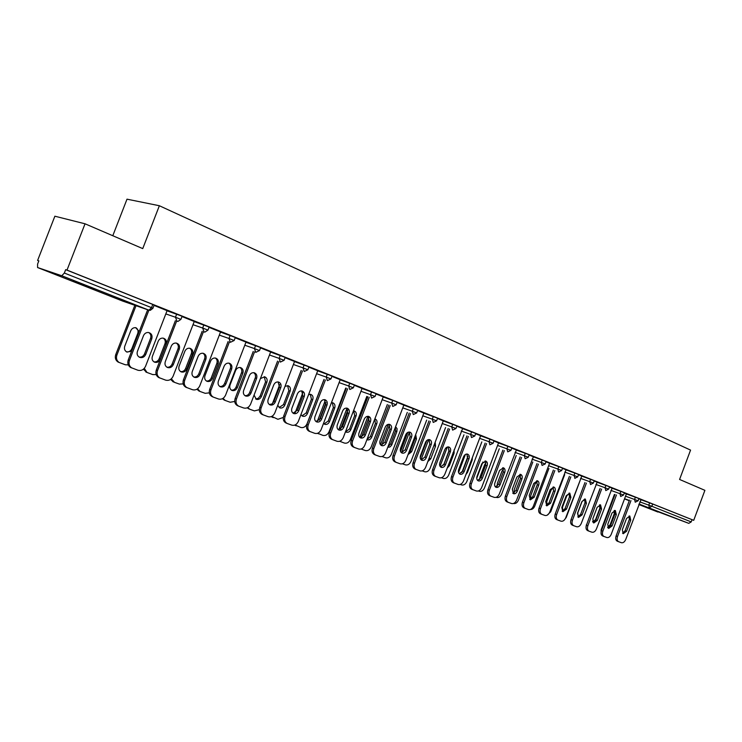<?xml version="1.0" encoding="UTF-8"?>
<svg xmlns="http://www.w3.org/2000/svg" width="742" height="742" viewBox="0 0 742 742"><rect width="100%" height="100%" fill="white"/><g stroke="black" fill="none" stroke-linecap="round" stroke-linejoin="round"><path stroke-width="1.11" d="M73.161 281.274L95.078 289.556L73.161 281.274M651.513 509.327L670.61 516.469L651.513 509.327M112.793 235.733L127.003 199.171L159.363 205.738L690.561 450.097L679.589 479.453L704.9 490.341L693.714 520.327L652.672 504.013L651.828 506.276L691.21 521.914L692.026 519.725M37.61 260.451L38.844 260.859L37.582 264.096L37.582 267.537L61.781 275.755L64.35 273.037L65.667 269.661L67.003 270.097L85.033 223.796L54.871 216.21L37.61 260.451L38.816 260.934M691.21 521.914L688.771 523.351L638.816 504.514L657.931 512.045M85.033 223.796L142.742 248.607L159.363 205.738M67.003 270.097L693.714 520.327M638.825 498.819L640.995 499.681L625.729 539.462C624.606 541.966 623.159 543.051 621.388 542.708L617.233 541.168C615.684 540.278 615.313 538.534 616.101 535.937L617.52 536.503L630.95 500.646M167.024 310.796L182.124 316.231L180.918 319.338M65.667 269.661L152.769 304.433L154.169 305.073L152.945 308.236M640.652 499.607L652.672 504.013M194.237 321.49L181.994 316.565M220.476 332.101L235.325 337.462L234.166 340.476M212.425 396.729L212.045 396.571C209.494 395.022 208.715 392.601 209.708 389.318L210.969 389.847C209.977 393.139 210.756 395.56 213.306 397.109L218.528 399.001C221.635 399.715 223.991 398.426 225.596 395.124L245.992 342.099L246.52 342.312L235.195 337.796M270.598 352.079L285.197 357.366L284.075 360.287M294.546 361.493L285.067 357.69M317.687 370.842L332.045 376.064L330.96 378.902M340.216 379.709L331.915 376.38M362.003 388.511L376.129 393.659L375.072 396.413M354.416 447.454L353.211 446.953C350.957 445.682 350.298 443.484 351.235 440.377L352.589 440.933C351.652 444.05 352.311 446.248 354.565 447.519L358.72 449.012C361.326 449.587 363.339 448.353 364.767 445.321L383.243 396.859L383.697 397.035L376.008 393.965M403.796 405.169L417.69 410.243L416.67 412.923M396.126 462.34L394.892 461.83C392.759 460.624 392.147 458.5 393.056 455.467L394.429 456.024C393.52 459.066 394.132 461.19 396.274 462.405L400.17 463.796C402.637 464.325 404.557 463.119 405.939 460.17L423.84 413.053L424.276 413.229L417.57 410.549M443.262 420.909L456.933 425.908L455.95 428.514M435.545 476.401L434.283 475.891C432.252 474.741 431.686 472.691 432.577 469.723L433.968 470.289C433.078 473.257 433.643 475.316 435.675 476.457L439.347 477.774C441.675 478.265 443.512 477.078 444.848 474.212L462.637 428.524L456.822 426.205M480.603 435.795L494.061 440.72L493.096 443.262M498.55 442.872L493.949 441.017M515.978 449.893L529.222 454.763L528.285 457.239M508.187 502.315L506.888 501.796C505.052 500.757 504.56 498.828 505.413 495.999L506.823 496.565C505.97 499.394 506.461 501.332 508.298 502.371L511.581 503.54C513.677 503.966 515.347 502.826 516.599 500.099L533.387 456.747L529.111 455.05M549.544 463.277L562.575 468.072L561.666 470.493M541.725 514.289L540.417 513.761C538.673 512.768 538.219 510.895 539.054 508.14L540.473 508.706C539.638 511.47 540.093 513.343 541.836 514.336L544.943 515.44C546.937 515.848 548.542 514.716 549.757 512.054L566.072 469.797L562.473 468.36M581.431 475.993L594.268 480.723L593.377 483.079L589.704 481.669L590.595 479.295M573.612 525.661L572.286 525.132C570.626 524.186 570.208 522.359 571.015 519.669L572.444 520.235C571.628 522.934 572.045 524.752 573.705 525.698L576.655 526.755C578.556 527.126 580.096 526.022 581.274 523.425L597.152 482.189L594.157 481.002M611.76 488.088L624.402 492.744L623.54 495.053M626.396 493.875L624.3 493.022M626.378 493.922L638.927 498.541L638.074 500.822M588.962 531.142L587.636 530.604C586.013 529.677 585.605 527.887 586.412 525.225L587.84 525.79C587.033 528.462 587.432 530.252 589.055 531.179L591.931 532.199C593.786 532.571 595.297 531.467 596.457 528.898L612.122 488.162L609.414 487.086M596.781 482.114L609.516 486.808L608.644 489.136M557.873 520.049L556.556 519.511C554.849 518.547 554.413 516.701 555.239 513.974L556.658 514.54C555.832 517.276 556.268 519.122 557.975 520.086L560.998 521.172C562.946 521.561 564.514 520.439 565.71 517.814L581.802 476.067L578.519 474.759M565.682 469.714L578.621 474.472L577.721 476.865L573.993 475.427L574.892 473.025M549.562 463.221L546.01 461.793M532.979 456.673L546.121 461.505L545.194 463.945M490.74 496.092L489.46 495.573C487.577 494.515 487.067 492.549 487.93 489.692L489.34 490.258C488.477 493.124 488.987 495.09 490.861 496.148L494.237 497.353C496.389 497.799 498.095 496.639 499.366 493.875L516.395 449.977L511.767 448.131M498.522 442.937L511.878 447.834L510.923 450.348L506.934 448.817L507.89 446.276M480.631 435.721L475.641 433.718M462.192 428.449L475.752 433.421L474.778 435.99M443.289 420.835L437.474 418.488M423.803 413.146L437.585 418.191L436.584 420.835L432.298 419.184L433.309 416.512M375.573 455.004L374.348 454.503C372.159 453.26 371.529 451.108 372.447 448.029L373.81 448.585C372.892 451.665 373.523 453.826 375.712 455.069L379.746 456.506C382.269 457.063 384.245 455.848 385.645 452.852L403.833 405.067L404.279 405.243L397.091 402.377M383.206 396.961L397.211 402.071L396.172 404.789L391.711 403.073L392.768 400.328M362.04 388.418L354.296 385.302M340.179 379.811L354.416 384.996L353.35 387.788M286.152 423.042L285.883 422.931C283.472 421.539 282.748 419.23 283.713 416.012L285.03 416.559C284.065 419.777 284.789 422.087 287.2 423.487L291.819 425.147C294.657 425.787 296.837 424.526 298.349 421.363L317.734 370.722L318.225 370.917L308.858 367.179M294.509 361.604L308.978 366.863L307.874 369.739M237.709 405.753L237.449 405.642C234.936 404.149 234.175 401.765 235.149 398.491L236.438 399.029C235.455 402.303 236.216 404.687 238.729 406.189L243.719 407.989C246.734 408.675 249.034 407.395 250.601 404.14L270.654 351.94L271.173 352.144L260.535 347.896M245.936 342.248L260.655 347.571L259.514 350.539M220.532 331.971L209.031 327.352M194.191 321.62L209.161 327.027L207.983 330.079M167.08 310.657L154.039 305.416M629.068 515.968L629.309 519.548L625.135 530.697L622.557 533.248M618.568 541.697L617.233 541.168M629.513 500.117L616.101 535.937M622.334 529.705L626.526 518.5L629.81 516.024L630.746 520.096L626.563 531.263L623.224 533.73L622.334 529.705M617.52 536.503C616.732 539.1 617.112 540.853 618.652 541.734M607.744 527.553L608.421 527.859M614.357 494.58L601.094 529.946L601.623 530.159M607.633 527.302L610.1 524.807L614.228 513.798L614.172 510.552M601.187 534.203L601.094 529.946M614.608 510.44L614.895 514.095L610.666 525.373L608.013 527.952M603.942 536.485L602.615 535.947C601.029 535.047 600.64 533.275 601.437 530.641L602.856 531.207L616.463 494.923M615.025 494.395L601.437 530.641M626.406 493.857L611.269 534.24C610.128 536.781 608.653 537.876 606.835 537.523L602.615 535.947M607.754 524.344L612.002 513.01L615.35 510.515L616.324 514.642L612.085 525.939L608.681 528.434L607.754 524.344M602.856 531.207C602.059 533.841 602.448 535.613 604.034 536.522M599.805 504.792L600.12 508.502L595.835 519.919L593.108 522.526M600.185 488.533L586.412 525.225M587.84 525.79L601.623 489.061M592.821 518.843L597.124 507.37L600.538 504.857L601.549 509.049L597.264 520.485L593.776 522.999L592.821 518.843M584.631 498.986L584.984 502.779L580.643 514.336L577.842 516.961M584.974 482.523L571.015 519.669M572.444 520.235L586.412 483.051M577.517 513.214L581.876 501.601L585.355 499.069L586.412 503.317L582.062 514.892L578.51 517.424L577.517 513.214M569.077 493.05L569.466 496.899L565.07 508.604L562.186 511.257M569.383 476.373L555.239 513.974M556.658 514.54L570.821 476.893M561.824 507.445L566.248 495.693L569.791 493.133L570.895 497.446L566.489 509.16L562.863 511.72L561.824 507.445M553.124 486.956L553.56 490.879L549.099 502.733L546.131 505.413M553.393 470.057L539.054 508.14M540.473 508.706L554.831 470.576M545.732 501.527L550.212 489.618L553.838 487.04C555.257 487.772 555.637 489.228 554.988 491.427L550.518 503.289L546.808 505.868L545.732 501.527M592.552 521.311L593.526 522.442M599.87 488.867L586.607 524.715M592.969 522.025L595.622 519.483L599.805 508.344L599.592 504.829M586.022 526.894L586.43 524.65M584.696 499.06L582.006 501.611L577.758 512.935L578.361 516.849M578.074 516.59L580.457 514.763M569.29 493.3L566.767 495.841L562.464 507.305L562.881 511.099M564.124 520.235L566.248 517.415L580.04 480.723M553.486 487.429L551.158 489.933L546.789 501.536L547.039 505.172M547.169 515.198L550.703 511.794L564.681 474.657M537.273 481.437L535.149 483.877L530.725 495.619L530.827 499.069M530.428 509.485C532.283 509.55 533.73 508.4 534.769 506.044L548.932 468.434M536.772 480.705L537.245 484.712L532.719 496.704L529.667 499.412M525.169 508.381L523.871 507.853C522.08 506.842 521.607 504.94 522.451 502.148L523.861 502.714L538.423 464.093M536.995 463.574L522.451 502.148M549.572 463.212L533.387 506.155C532.162 508.845 530.521 509.986 528.471 509.568L523.871 507.853M529.231 495.461L533.776 483.404L537.468 480.797C538.924 481.539 539.323 483.023 538.664 485.249L534.138 497.261L530.354 499.858L529.231 495.461M523.861 502.714C523.027 505.506 523.5 507.417 525.28 508.428M520.634 475.325L518.732 477.663L514.243 489.553L514.215 492.771M513.51 503.484L513.538 503.493C515.579 503.911 517.211 502.798 518.426 500.145L532.793 462.053M519.984 474.296L520.504 478.377L515.922 490.527L512.778 493.263M520.161 456.933L505.413 495.999M506.823 496.565L521.589 457.443M512.295 489.228L516.905 477.013L520.671 474.388C522.173 475.149 522.591 476.652 521.923 478.915L517.332 491.083C516.367 493.189 515.078 494.061 513.464 493.699L512.295 489.228M503.54 469.111L501.898 471.291L497.344 483.339L497.196 486.26M496.222 497.307L496.676 497.474C498.772 497.901 500.442 496.778 501.675 494.089L516.237 455.505M502.761 467.71L503.317 471.875L498.67 484.183L495.443 486.947M502.891 450.106L487.93 489.692M489.34 490.258L504.31 450.626M494.914 482.838L499.589 470.465L503.438 467.812C504.977 468.582 505.413 470.122 504.736 472.413L500.08 484.739C499.097 486.873 497.78 487.744 496.12 487.373C494.654 486.576 494.246 485.064 494.914 482.838M485.973 462.785L484.619 464.752L480.009 476.948L479.759 479.517M484.47 480.12L490.072 465.29M482.903 461.988L476.735 478.302M478.46 490.963L479.378 491.287C481.53 491.742 483.228 490.601 484.489 487.884L499.264 448.789M485.064 460.958L485.685 465.197L480.964 477.663L477.635 480.454M472.839 489.711L471.56 489.191C469.63 488.097 469.102 486.112 469.974 483.209L471.374 483.784L486.567 443.614M485.147 443.104L469.974 483.209M498.559 442.863L481.679 487.494C480.389 490.295 478.636 491.464 476.429 491L471.56 489.191M477.06 476.271L481.799 463.731L485.732 461.06C487.327 461.849 487.782 463.407 487.095 465.735L482.374 478.219C481.373 480.38 480.018 481.27 478.321 480.881C476.809 480.065 476.392 478.525 477.06 476.271M471.374 483.784C470.502 486.678 471.031 488.672 472.96 489.757M467.905 456.395L461.895 472.496M465.967 474.463L467.506 472.348L472.162 460.04L472.413 457.443M465.401 454.456L458.565 472.524M460.226 484.443L461.626 484.943C463.824 485.407 465.568 484.266 466.839 481.502L481.827 441.898M466.903 454.021L467.562 458.343L462.785 470.975L459.354 473.795M454.447 483.144L453.177 482.625C451.201 481.512 450.644 479.49 451.526 476.559L452.926 477.125L468.35 436.417M466.931 435.906L451.526 476.559M480.631 435.712L463.509 480.946C462.201 483.775 460.411 484.953 458.139 484.48L453.177 482.625M458.723 469.528L463.537 456.822C464.511 454.698 465.855 453.798 467.553 454.123C469.194 454.929 469.667 456.515 468.972 458.881L464.186 471.532C463.166 473.721 461.784 474.611 460.04 474.212C458.482 473.377 458.046 471.81 458.723 469.528M452.926 477.125C452.045 480.055 452.592 482.087 454.568 483.2M449.262 450.042L443.614 465.076M447.12 468.211L449.374 465.679L454.095 453.195L454.085 449.819M447.324 447.027L440.025 466.291M441.49 477.755L443.391 478.432C445.654 478.915 447.435 477.755 448.734 474.963L463.935 434.821M448.233 446.888L448.956 451.294L444.096 464.102L440.562 466.95M448.205 428.505L432.577 469.723M433.968 470.289L449.615 429.015M439.885 462.6L444.773 449.717C445.757 447.574 447.129 446.665 448.873 446.999C450.561 447.816 451.062 449.429 450.357 451.832L445.497 464.659C444.458 466.876 443.048 467.775 441.249 467.358C439.654 466.505 439.199 464.919 439.885 462.6M427.828 461.58L430.75 458.816L435.545 446.174L435.183 442.204M428.69 439.57L421.039 459.715M422.235 470.873L424.665 471.745C426.984 472.237 428.811 471.077 430.128 468.248L445.562 427.559M426.789 440.47L420.213 457.795M428.514 459.762L434.506 443.976M429.043 439.561L429.822 444.059L424.897 457.044L421.252 459.91M416.114 469.463L414.861 468.963C412.784 467.785 412.19 465.698 413.09 462.693L414.472 463.258L430.369 421.41M428.959 420.909L413.09 462.693M443.299 420.816L425.658 467.293C424.303 470.196 422.43 471.393 420.037 470.882L414.861 468.963M420.519 455.477L425.481 442.418C426.483 440.247 427.884 439.329 429.674 439.672C431.417 440.507 431.937 442.149 431.223 444.588L426.288 457.591C425.231 459.845 423.784 460.754 421.938 460.318C420.297 459.437 419.824 457.823 420.519 455.477M414.472 463.258C413.572 466.264 414.166 468.35 416.243 469.528M408.054 454.605L411.606 451.776L416.475 438.958L415.687 434.515M409.454 432.141L401.645 452.685M402.433 463.796L405.429 464.863C407.812 465.382 409.677 464.204 411.022 461.338L426.687 420.083M407.812 432.363L400.541 451.488M408.452 453.548L410.261 451.238L415.121 438.448L415.297 435.535M409.315 432.029L410.159 436.611L405.151 449.782L401.394 452.676M409.176 413.09L393.056 455.467M394.429 456.024L410.567 413.591M400.606 448.149L405.642 434.905C406.662 432.716 408.091 431.788 409.927 432.132C411.727 432.994 412.264 434.664 411.55 437.149L406.542 450.329C405.466 452.611 403.982 453.52 402.081 453.074C400.392 452.175 399.901 450.533 400.606 448.149M387.76 447.305L389.838 447.027L391.572 445.321L396.887 431.547L397.081 428.663L395.588 426.733M389.559 424.814L381.805 445.181M382.065 456.515L385.654 457.805C388.103 458.333 390.014 457.155 391.377 454.252L407.293 412.413M388.196 424.341L380.451 444.681M387.992 446.703L390.598 444.004L395.532 431.028L395.375 427.299M389.021 424.276L389.93 428.959L384.848 442.306L380.971 445.228M388.817 405.049L372.447 448.029M373.81 448.585L390.209 405.54M380.117 440.609L385.228 427.188C386.267 424.971 387.723 424.034 389.606 424.387C391.47 425.259 392.036 426.956 391.312 429.488L386.22 442.853C385.126 445.172 383.605 446.09 381.657 445.627C379.923 444.699 379.403 443.03 380.117 440.609M366.919 439.681L367.197 439.811C369.136 440.275 370.638 439.366 371.723 437.094L376.741 423.923C377.455 421.428 376.89 419.749 375.035 418.887L374.868 418.84M369.043 417.403L361.447 437.344M361.178 449.04L365.324 450.533C367.837 451.09 369.794 449.893 371.185 446.953L387.343 404.52M367.939 416.29L359.861 437.492M367.012 439.431L370.388 436.565L375.396 423.413L374.784 419.054M368.143 416.299L369.117 421.085L363.951 434.627L359.953 437.567M367.865 396.766L351.235 440.377M352.589 440.933L369.247 397.258M359.035 432.855L364.229 419.239C365.277 416.995 366.761 416.058 368.7 416.41C370.629 417.301 371.223 419.035 370.481 421.604L365.314 435.164C364.201 437.511 362.643 438.439 360.631 437.956C358.85 437.01 358.312 435.304 359.035 432.855M345.512 431.723L346.282 432.169C348.276 432.66 349.825 431.742 350.92 429.433L356.021 416.077C356.744 413.544 356.151 411.838 354.231 410.947L353.489 410.836M347.877 409.964L340.578 429.099M339.688 441.267L344.409 443.067C346.996 443.642 349 442.436 350.409 439.45L366.836 396.395M346.968 408.369L338.825 429.701M345.614 431.798L349.603 428.904L354.685 415.566L353.693 410.845M346.644 408.091L347.683 412.969L342.442 426.715L338.306 429.683M331.637 439.264L331.433 439.19C329.133 437.873 328.446 435.647 329.392 432.493L330.737 433.05L347.664 388.734M346.291 388.242L329.392 432.493M362.05 388.4L343.277 437.576C341.821 440.646 339.753 441.88 337.081 441.286L331.433 439.19M337.322 424.869L342.6 411.049C343.667 408.786 345.188 407.84 347.173 408.193C349.167 409.102 349.797 410.873 349.046 413.489L343.796 427.253C342.656 429.627 341.06 430.573 338.992 430.063C337.146 429.089 336.599 427.355 337.322 424.869M330.737 433.05C329.791 436.203 330.478 438.439 332.778 439.746M323.521 423.385L324.755 424.313C326.814 424.823 328.4 423.905 329.522 421.558L334.698 408.007C335.43 405.429 334.809 403.685 332.815 402.785L331.424 402.72M325.961 402.646L319.227 420.269M317.669 433.254L322.891 435.378C325.553 435.971 327.602 434.756 329.04 431.733L345.726 388.047M325.293 400.457L317.261 421.475M324.096 423.951L328.205 421.029L333.381 407.506L332.305 402.683M324.495 399.641L325.617 404.622L320.284 418.562L316.018 421.558M309.238 431.278L309.006 431.185C306.65 429.831 305.945 427.559 306.891 424.378L308.227 424.925L325.432 379.95M324.078 379.468L306.891 424.378M340.216 379.691L321.147 429.59C319.663 432.707 317.539 433.959 314.784 433.337L309.006 431.185M314.97 416.642L320.331 402.628C321.407 400.337 322.955 399.372 324.996 399.734C327.064 400.661 327.723 402.461 326.972 405.132L321.629 419.1C320.47 421.512 318.828 422.458 316.695 421.929C314.803 420.927 314.228 419.165 314.97 416.642M308.227 424.925C307.271 428.115 307.976 430.388 310.332 431.742M300.927 414.63L302.597 416.225C304.712 416.754 306.344 415.826 307.485 413.442L312.744 399.697C313.495 397.072 312.836 395.291 310.768 394.373L308.616 394.531M295.038 424.971L300.733 427.457C303.469 428.078 305.574 426.854 307.04 423.784L324.004 379.44M302.912 392.49L295.121 412.83M301.938 415.863L306.186 412.923L311.436 399.205L310.295 394.271M295.251 425.426L294.63 425.129M301.679 390.923L302.884 396.015L297.468 410.168L293.053 413.192M301.178 370.416L283.713 416.012M285.03 416.559L302.523 370.889M291.921 408.174L297.375 393.937C298.46 391.628 300.046 390.654 302.133 391.015C304.294 391.962 304.99 393.798 304.22 396.525L298.794 410.697C297.607 413.155 295.919 414.101 293.721 413.554C291.773 412.524 291.179 410.725 291.921 408.174M277.731 405.345L279.771 407.887C281.951 408.443 283.63 407.506 284.798 405.095L290.141 391.145C290.892 388.456 290.205 386.647 288.063 385.71L285.021 386.35M271.748 416.401L277.916 419.304L283.333 417.431M279.743 384.569L272.435 403.639M279.122 407.534L283.509 404.575L288.842 390.654L287.627 385.617M272.323 417.227L271.229 416.633M278.157 381.945L279.446 387.148L273.937 401.515L272.054 403.917L269.374 404.557M262.362 414.546L262.047 414.426C259.579 412.979 258.837 410.641 259.802 407.386L261.11 407.933L278.899 361.558M277.573 361.094L259.802 407.386M294.555 361.475L274.846 412.886C273.297 416.095 271.062 417.366 268.14 416.698L262.047 414.426M268.168 399.437L273.715 384.987C274.809 382.659 276.423 381.676 278.565 382.028C280.81 382.983 281.552 384.857 280.764 387.649L275.254 402.034C274.039 404.529 272.305 405.494 270.042 404.909C268.038 403.852 267.408 402.025 268.168 399.437M261.11 407.933C260.136 411.179 260.878 413.526 263.345 414.973M254.089 395.078L256.259 399.298C258.504 399.882 260.219 398.936 261.416 396.488L266.851 382.334C267.612 379.579 266.879 377.734 264.653 376.788L260.414 378.596M247.763 407.534L249.646 409.194L254.404 410.901L259.357 409.677M255.424 377.567L249.488 393.01M255.61 398.955L258.272 398.343L260.145 395.978L265.571 381.842L264.263 376.704M248.691 408.786L247.169 407.831M253.903 372.679L255.359 374.552L255.526 377.131L249.674 392.583C248.644 394.818 247.077 395.838 244.953 395.653M253.226 351.467L235.149 398.491M236.438 399.029L254.543 351.931M243.664 390.422L249.303 375.749C250.406 373.402 252.057 372.41 254.246 372.753C256.593 373.718 257.372 375.637 256.584 378.503L250.972 393.112C249.739 395.644 247.949 396.608 245.611 396.005C243.543 394.911 242.903 393.047 243.664 390.422M235.622 370.508L230.066 384.95C229.315 387.528 229.955 389.365 232.005 390.45C234.324 391.053 236.095 390.107 237.319 387.612L242.838 373.245C243.617 370.425 242.838 368.533 240.51 367.578C238.34 367.234 236.707 368.208 235.622 370.508M223.054 398.333L225.216 400.457L230.168 402.247L234.722 401.459M231.374 390.116C233.48 390.311 235.038 389.309 236.058 387.111L241.827 371.9L241.642 369.349L240.185 367.513M224.232 400.04L222.405 398.704M228.87 363.126C230.586 364.415 231.077 366.223 230.345 368.561L224.64 383.382C223.583 385.664 221.951 386.693 219.753 386.471M228.109 341.533L209.708 389.318M210.969 389.847L229.399 341.988M218.38 381.119L224.121 366.214C225.225 363.868 226.894 362.857 229.13 363.181C231.597 364.155 232.431 366.112 231.634 369.052L225.92 383.892C224.65 386.48 222.813 387.445 220.402 386.805C218.278 385.673 217.601 383.781 218.38 381.119M210.635 361.057L204.987 375.712C204.217 378.327 204.894 380.201 206.999 381.314C209.392 381.954 211.21 381.008 212.462 378.466L218.083 363.868C218.871 360.974 218.037 359.045 215.588 358.08C213.371 357.755 211.72 358.748 210.635 361.057M197.595 388.771L199.997 391.442L205.172 393.316L209.346 392.861M206.378 380.989C208.558 381.23 210.171 380.219 211.229 377.966L216.84 363.394C217.554 361.085 217.063 359.295 215.347 358.034M199.153 391.08L196.88 389.244M203.03 353.257C204.82 354.574 205.349 356.429 204.606 358.822L198.8 373.875C197.706 376.213 196.018 377.251 193.745 376.982M186.344 387.426L185.797 387.194C183.228 385.58 182.439 383.122 183.441 379.839L184.675 380.358L203.438 331.73M202.167 331.284L183.441 379.839M220.541 331.943L199.784 385.812C198.142 389.16 195.721 390.468 192.512 389.717L185.797 387.194M192.271 371.519L198.114 356.373C199.218 354.027 200.906 352.997 203.178 353.294C205.794 354.259 206.684 356.262 205.868 359.304L200.062 374.385C198.763 377.01 196.862 377.993 194.358 377.307C192.187 376.138 191.492 374.209 192.271 371.519M184.675 380.358C183.682 383.651 184.47 386.109 187.04 387.723M184.851 351.291L179.1 366.186C178.33 368.83 179.026 370.731 181.178 371.89C183.654 372.567 185.537 371.612 186.817 369.024L192.54 354.203C193.337 351.207 192.447 349.232 189.85 348.276C187.596 347.979 185.936 348.99 184.851 351.291M171.346 378.8L174.491 382.353L179.379 384.096L183.191 383.902M180.584 371.575C182.847 371.853 184.517 370.842 185.602 368.533L191.315 353.739C192.048 351.374 191.51 349.547 189.72 348.248M173.294 381.842L170.577 379.412M176.318 343.073C179.11 344.01 180.093 346.06 179.267 349.241L173.35 364.554C172.014 367.244 170.048 368.227 167.46 367.494C165.225 366.288 164.511 364.322 165.308 361.595L171.254 346.208C172.339 343.889 174.027 342.841 176.318 343.073C178.219 344.418 178.776 346.31 178.024 348.759L172.116 364.053C170.985 366.446 169.241 367.494 166.867 367.188M159.335 377.789L158.621 377.474C156.08 375.786 155.301 373.309 156.302 370.045L157.517 370.564L176.624 321.128M175.372 320.692L156.302 370.045M194.256 321.462L173.118 376.194C171.448 379.598 168.963 380.915 165.642 380.136L158.621 377.474M157.517 370.564C156.516 373.829 157.295 376.305 159.845 378.003M158.222 341.218L152.379 356.345C151.6 359.026 152.314 360.955 154.522 362.152C157.091 362.875 159.029 361.92 160.346 359.276L166.162 344.223C166.978 341.097 166.004 339.075 163.231 338.148C160.958 337.916 159.289 338.936 158.222 341.218M144.291 368.366L147.009 372.465L152.75 374.589L156.2 374.599M153.946 361.864C156.302 362.179 158.037 361.15 159.15 358.794L164.965 343.759C165.707 341.348 165.141 339.474 163.268 338.148M146.526 372.271L143.438 369.173M148.752 332.546C150.728 333.919 151.322 335.857 150.552 338.371L144.542 353.915C143.373 356.364 141.564 357.412 139.097 357.06M131.417 367.828L130.444 367.364C127.986 365.583 127.253 363.107 128.245 359.926L129.442 360.436L148.901 310.165L61.781 275.755M147.677 309.739L128.245 359.926M167.089 310.62L145.571 366.251C143.865 369.711 141.305 371.037 137.882 370.23L130.444 367.364M137.428 351.346L143.484 335.699C144.532 333.446 146.183 332.379 148.465 332.49C151.507 333.353 152.611 335.467 151.776 338.834L145.747 354.407C144.365 357.162 142.325 358.136 139.635 357.338C137.363 356.086 136.63 354.082 137.428 351.346M129.442 360.436C128.449 363.617 129.182 366.103 131.64 367.884M139.246 331.516L135.638 327.667C133.384 327.547 131.751 328.595 130.731 330.811L124.767 346.189C123.979 348.879 124.712 350.845 126.956 352.088L131.622 351.216M136.027 305.704L116.884 355.103C115.91 358.228 116.642 360.677 119.082 362.439L125.259 364.758L128.32 364.925M134.849 305.296L115.733 354.611L116.884 355.103M126.446 351.819C128.885 352.181 130.685 351.151 131.835 348.74L137.752 333.464C138.513 330.988 137.91 329.077 135.944 327.723M118.887 362.393L117.922 361.938C115.492 360.176 114.76 357.737 115.733 354.611M688.771 523.351L639.01 504.003M629.383 500.479L624.578 498.726M624.523 498.874L629.281 500.748L624.523 498.874M639.808 501.861L651.828 506.276L649.352 507.778L648.796 505.126L649.64 502.863M123.079 301.224L37.619 267.556L122.866 301.15L148.929 310.175L151.526 307.652L152.769 304.433M64.35 273.037L151.526 307.652L152.926 308.282L150.311 310.332L148.929 310.175M625.525 496.194L634.558 499.477L635.291 502.213M635.412 497.186L634.558 499.477L638.064 500.831L635.208 502.195M610.898 490.388L619.969 493.68L620.841 491.362M595.909 484.443L605.027 487.754L605.908 485.407M580.541 478.349L589.704 481.669L590.632 484.554M564.792 472.107L573.993 475.427L575.05 478.367M548.635 465.698L557.873 469.037L558.791 466.597M532.051 459.122L541.335 462.47L542.263 460.003M515.041 452.379L524.362 455.736L525.308 453.232M497.576 445.45L506.934 448.817L507.732 451.859L510.923 450.366M479.638 438.337L489.034 441.713L490.008 439.143M461.209 431.028L470.641 434.404L471.624 431.807M442.269 423.515L451.739 426.9L452.741 424.266M422.801 415.798L432.298 419.184L433.235 422.439L436.574 420.853M402.776 407.859L412.292 411.244L413.331 408.536M382.167 399.688L391.711 403.073L392.741 406.449L396.163 404.817M360.946 391.275L370.527 394.67L371.594 391.869M339.103 382.612L348.703 385.998L349.788 383.169M316.593 373.69L326.211 377.075L327.315 374.2M293.396 364.489L303.033 367.874L304.146 364.953M269.476 355.01L279.122 358.377L280.263 355.418M244.795 345.225L254.45 348.582L255.6 345.577M219.317 335.124L228.972 338.473L230.15 335.412M193.003 324.699L202.659 328.029L203.855 324.922M165.809 313.922L175.464 317.233L176.689 314.07M620.646 496.444L623.53 495.062L619.969 493.68L620.757 496.472M605.732 490.555L608.644 489.154L605.027 487.754L605.871 490.583M558.68 471.968L561.666 470.502L557.873 469.037L558.578 471.94L559.143 472.014M542.077 465.42L545.184 463.963L541.335 462.47L542.077 465.42M525.132 458.732L528.276 457.257L524.362 455.736L525.132 458.732M489.868 444.801L493.087 443.289L489.034 441.713L489.868 444.801M471.513 437.557L474.769 436.018L470.641 434.404L471.513 437.557M452.639 430.1L455.94 428.542L451.739 426.9L452.639 430.1M413.275 414.565L416.661 412.951L412.292 411.244L413.275 414.565M371.594 398.102L375.062 396.441L370.527 394.67L371.594 398.102M349.816 389.504L353.331 387.816L348.703 385.998L349.816 389.504M327.38 380.637L330.941 378.93L326.211 377.075L327.38 380.637M304.248 371.501L307.865 369.776L303.033 367.874L304.248 371.501M280.383 362.087L284.056 360.324L279.122 358.377L280.383 362.087M255.767 352.357L259.505 350.576L254.45 348.582L255.767 352.357M230.354 342.322L234.147 340.513L228.972 338.473L230.354 342.322M204.106 331.962L204.848 332.128L207.964 330.125L202.659 328.029L204.106 331.962M176.976 321.249L177.959 321.425L180.909 319.385L175.464 317.233L176.976 321.249M630.746 520.096L629.309 519.548M626.563 531.263L625.135 530.697M614.228 513.798L614.905 514.058M610.1 524.807L610.777 525.076M616.324 514.642L614.895 514.095M612.085 525.939L610.666 525.373M601.549 509.049L600.12 508.502M597.264 520.485L595.835 519.919M586.412 503.317L584.984 502.779M582.062 514.892L580.643 514.336M570.895 497.446L569.466 496.899M566.489 509.16L565.07 508.604M554.988 491.427L553.56 490.879M550.518 503.289L549.099 502.733M538.664 485.249L537.245 484.712M534.138 497.261L532.719 496.704M521.923 478.915L520.504 478.377M517.332 491.083L515.922 490.527M504.736 472.413L503.317 471.875M500.08 484.739L498.67 484.183M487.095 465.735L485.685 465.197M482.374 478.219L480.964 477.663M471.522 459.79L472.162 460.04M466.857 472.097L467.506 472.348M468.972 458.881L467.562 458.343M464.186 471.532L462.785 470.975M452.972 452.768L454.095 453.195M448.251 465.234L449.374 465.679M450.357 451.832L448.956 451.294M445.497 464.659L444.096 464.102M434.181 445.654L435.545 446.174M429.386 458.278L430.75 458.816M431.223 444.588L429.822 444.059M426.288 457.591L424.897 457.044M415.121 438.448L416.475 438.958M410.261 451.238L411.606 451.776M411.55 437.149L410.159 436.611M406.542 450.329L405.151 449.782M395.532 431.028L396.887 431.547M390.598 444.004L391.943 444.532M391.312 429.488L389.93 428.959M386.22 442.853L384.848 442.306M375.396 423.413L376.741 423.923M370.388 436.565L371.723 437.094M370.481 421.604L369.117 421.085M365.314 435.164L363.951 434.627M354.685 415.566L356.021 416.077M349.603 428.904L350.92 429.433M349.046 413.489L347.683 412.969M343.796 427.253L342.442 426.715M333.381 407.506L334.698 408.007M328.205 421.029L329.522 421.558M326.972 405.132L325.617 404.622M321.629 419.1L320.284 418.562M311.436 399.205L312.744 399.697M306.186 412.923L307.485 413.442M304.22 396.525L302.884 396.015M298.794 410.697L297.468 410.168M288.842 390.654L290.141 391.145M283.509 404.575L284.798 405.095M280.764 387.649L279.446 387.148M275.254 402.034L273.937 401.515M265.571 381.842L266.851 382.334M260.145 395.978L261.416 396.488M256.584 378.503L255.276 378.003M250.972 393.112L249.674 392.583M241.577 372.762L242.838 373.245M236.058 387.111L237.319 387.612M231.634 369.052L230.345 368.561M225.92 383.892L224.64 383.382M216.84 363.394L218.083 363.868M211.229 377.966L212.462 378.466M205.868 359.304L204.606 358.822M200.062 374.385L198.8 373.875M191.315 353.739L192.54 354.203M185.602 368.533L186.817 369.024M179.267 349.241L178.024 348.759M173.35 364.554L172.116 364.053M164.965 343.759L166.162 344.223M159.15 358.794L160.346 359.276M151.776 338.834L150.552 338.371M145.747 354.407L144.542 353.915M137.752 333.464L138.402 333.714M131.835 348.74L132.475 349M590.437 484.517L593.377 483.088M574.753 478.321L577.721 476.883M589.055 531.179L587.636 530.604M573.705 525.698L572.286 525.132M557.975 520.086L556.556 519.511M541.836 514.336L540.417 513.761M508.298 502.371L506.888 501.796M490.861 496.148L489.46 495.573M435.675 476.457L434.283 475.891M396.274 462.405L394.892 461.83M375.712 455.069L374.348 454.503M354.565 447.519L353.211 446.953M318.615 433.838L317.428 433.347M296.308 425.871L295.019 425.333M287.2 423.487L285.883 422.931M273.334 417.653L272.054 417.125M249.646 409.194L248.385 408.656M238.729 406.189L237.449 405.642M225.216 400.457L223.973 399.929M213.306 397.109L212.045 396.571M199.997 391.442L198.773 390.923M173.953 382.121L172.747 381.601M147.009 372.465L145.831 371.965M119.082 362.439L117.922 361.938"/></g></svg>

